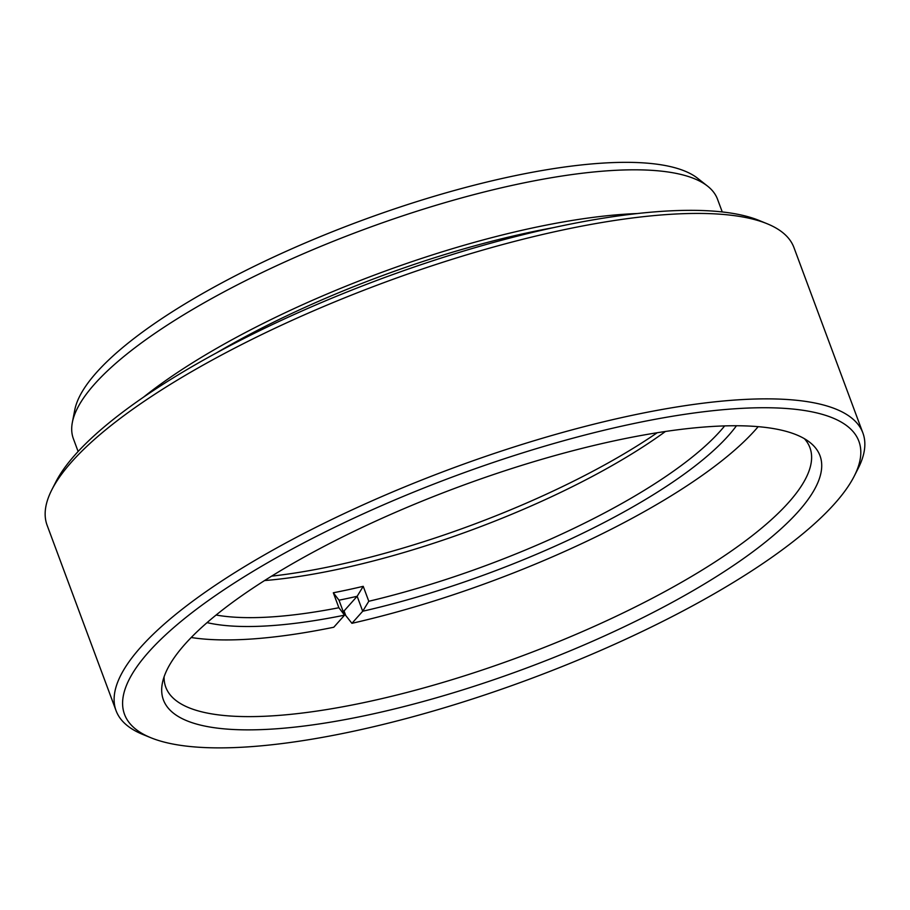 <?xml version="1.0" encoding="UTF-8"?>
<svg xmlns="http://www.w3.org/2000/svg" width="910" height="910" viewBox="0 0 910 910"><rect width="100%" height="100%" fill="white"/><g stroke="black" fill="none" stroke-linecap="round" stroke-linejoin="round"><path stroke-width="1.36" d="M613.943 440.906A350.259 96.71 -20.4 0 1 809.855 442.374A350.259 96.71 -20.4 0 1 711.825 579.454A350.259 96.71 -20.4 0 1 369.471 714.703A350.259 96.71 -20.4 0 1 162.367 683.171A350.259 96.71 -20.4 0 1 613.943 440.906M164.096 676.79A343.616 94.879 159.6 0 0 165.791 687.221A343.616 94.879 159.6 0 0 367.936 701.746A343.616 94.879 159.6 0 0 809.923 447.663A343.616 94.879 159.6 0 0 804.383 438.665M72.368 422.354L74.757 410A336.973 93.047 -20.4 0 1 509.202 176.927A336.973 93.047 -20.4 0 1 697.686 178.337L707.57 186.129A343.616 94.879 159.6 0 0 515.378 184.685A343.616 94.879 159.6 0 0 72.368 422.354A343.616 94.879 159.6 0 0 73.391 438.768L78.124 451.497M628.423 424.686A391.755 108.176 159.6 0 0 228.842 586.563A391.755 108.176 159.6 0 0 150.832 737.726A391.755 108.176 159.6 0 0 354.98 730.923A391.755 108.176 159.6 0 0 854.24 476.135A391.755 108.176 159.6 0 0 628.423 424.686M150.832 737.726L142.825 734.461A398.398 110.008 -20.4 0 1 116.07 710.687A398.398 110.008 -20.4 0 1 628.514 416.109A398.398 110.008 -20.4 0 1 862.885 432.955A398.398 110.008 -20.4 0 1 858.164 468.423L854.24 476.135M51.836 489.785L55.76 482.084A391.755 108.176 -20.4 0 1 555.02 227.295A391.755 108.176 -20.4 0 1 759.167 220.482L767.176 223.758A398.398 110.008 159.6 0 0 559.559 230.674A398.398 110.008 159.6 0 0 51.836 489.785A398.398 110.008 159.6 0 0 47.115 525.263L116.07 710.687M637.318 213.543A343.616 94.879 159.6 0 0 531.542 228.16A343.616 94.879 159.6 0 0 143.462 397.204M553.155 227.693A331.661 91.58 159.6 0 0 527.368 232.835A331.661 91.58 159.6 0 0 216.421 352.932M862.885 432.955L793.929 247.52A398.398 110.008 159.6 0 0 767.176 223.758M722.256 211.939L717.524 199.222A343.616 94.879 159.6 0 0 707.57 186.129M271.601 576.144A306.101 84.516 159.6 0 0 657.236 432.728M665.438 431.476A299.458 82.685 -20.4 0 1 264.571 580.557M736.463 425.743A306.101 84.516 -20.4 0 1 728.296 435.776A306.101 84.516 -20.4 0 1 362.715 611.236L351.931 623.316A336.973 93.047 159.6 0 0 758.178 426.665M216.114 615.023A299.458 82.685 159.6 0 0 338.884 607.732L333.322 592.774A299.458 82.685 159.6 0 0 363.226 586.324L368.789 601.271A299.458 82.685 159.6 0 0 720.265 431.056A299.458 82.685 159.6 0 0 724.656 425.903M191.225 637.512A336.973 93.047 159.6 0 0 333.777 627.24L344.56 615.16A306.101 84.516 -20.4 0 1 207.059 622.622M368.789 601.271L362.715 611.236L357.152 596.278L344.06 610.951L345.766 615.558L351.931 623.316M344.06 610.951A343.616 94.879 -20.4 0 1 343.07 611.179M363.226 586.324L357.152 596.289A306.101 84.516 -20.4 0 1 338.998 600.202L344.56 615.16L338.884 607.732M333.322 592.774L338.998 600.202"/></g></svg>
